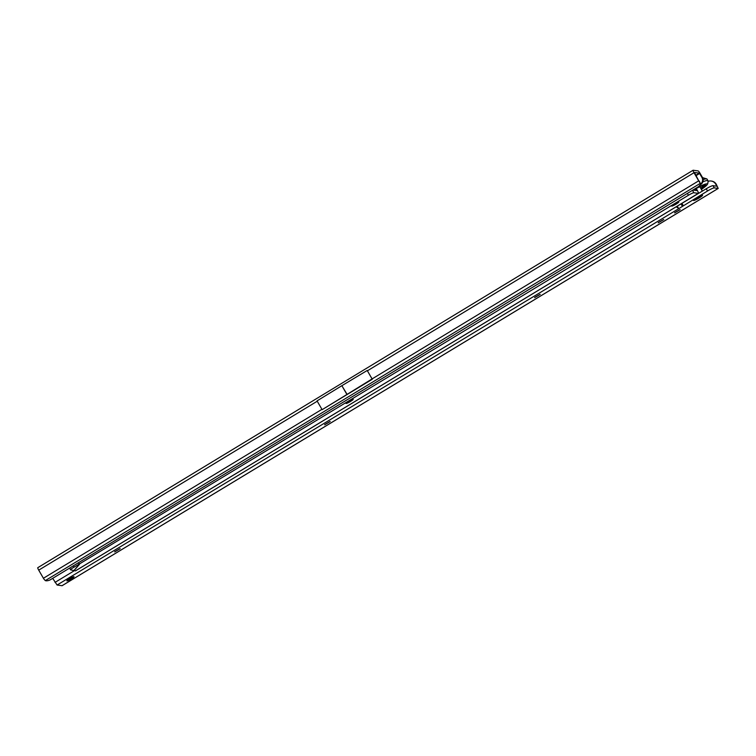 <?xml version="1.0" encoding="UTF-8"?>
<svg xmlns="http://www.w3.org/2000/svg" width="756" height="756" viewBox="0 0 756 756"><rect width="100%" height="100%" fill="white"/><g stroke="black" fill="none" stroke-linecap="round" stroke-linejoin="round"><path stroke-width="1.13" d="M702.447 195.152A5.245 0.68 -30 0 1 702.475 195.161A5.245 0.68 -30 0 1 699.007 198.034A5.245 0.68 -30 0 1 693.592 200.52A5.245 0.68 -30 0 1 693.469 200.359A5.245 0.68 -30 0 1 697.618 197.288A5.245 0.68 -30 0 1 702.447 195.152A5.245 0.68 150 0 0 696.966 197.675A5.245 0.68 150 0 0 693.469 200.359A5.245 0.68 150 0 0 699.073 197.996A5.245 0.68 150 0 0 702.475 195.161M73.956 576.648A4.139 0.539 -30 0 1 73.975 576.658A4.139 0.539 -30 0 1 71.234 578.926A4.139 0.539 -30 0 1 66.953 580.892A4.139 0.539 -30 0 1 66.859 580.769A4.139 0.539 -30 0 1 70.128 578.34A4.139 0.539 -30 0 1 73.956 576.648A4.139 0.539 150 0 0 70.128 578.34A4.139 0.539 150 0 0 66.859 580.769A4.139 0.539 150 0 0 66.953 580.892A4.139 0.539 150 0 0 71.234 578.926A4.139 0.539 150 0 0 73.975 576.658A4.139 0.539 150 0 0 73.956 576.648M119.987 548.667L114.817 551.653M329.975 421.527L324.796 424.522M539.954 294.396L534.785 297.382M663.541 219.571L658.363 222.557M679.946 209.639L674.768 212.625M120.213 548.648L114.676 551.918L120.213 548.648M330.202 421.508L324.664 424.787L330.202 421.508M540.181 294.377L534.643 297.647L540.181 294.377M663.768 219.552L658.23 222.822L663.768 219.552M680.173 209.62L674.635 212.89L680.173 209.62M708.079 181.364A6.473 6.341 98.6 0 1 715.705 184.124L716.849 186.241L713.012 185.655A6.473 0.832 150 0 0 706.236 188.773L676.8 206.426M711.198 181.034L711.717 181.109A6.473 6.341 98.6 0 1 716.225 184.199L718.2 188.452L714.297 187.885A6.473 0.832 150 0 0 707.522 190.994L678.737 208.656L677.452 206.435M62.039 585.692L57.097 585.031L52.712 578.368M57.097 585.031L678.737 208.656L676.45 206.643M703.118 179.673A17.152 2.211 -30 0 1 706.605 178.832A17.152 2.211 -30 0 1 706.926 178.964A17.152 2.211 -30 0 1 706.973 179.021L707.937 180.693A17.152 2.211 -30 0 1 707.966 180.76C708.126 182.631 707.805 184.001 707.002 184.861A14.95 1.928 -30 0 1 701.379 189.397M702.626 177.792A14.95 1.928 -30 0 1 702.9 177.745L706.926 178.964M702.815 181.846A17.152 2.211 -30 0 1 707.569 180.495A17.152 2.211 -30 0 1 707.937 180.693M696.049 188.339A14.95 1.928 -30 0 1 706.983 183.85A14.95 1.928 -30 0 1 707.002 184.861M696.2 188.556A12.946 1.673 -30 0 1 705.301 184.87A12.946 1.673 -30 0 1 705.367 184.889A12.946 1.673 -30 0 1 701.228 189.142M704.724 184.899A12.304 1.588 -30 0 1 700.85 188.499M701.889 185.815A10.168 1.314 -30 0 1 702.626 185.74A10.168 1.314 -30 0 1 702.844 185.853A10.168 1.314 -30 0 1 700.67 188.187M691.409 197.751A7.125 0.917 -30 0 1 692.543 196.881M698.081 193.527A7.125 0.917 -30 0 1 699.725 192.714M699.697 196.815L696.342 198.847L699.697 196.815M71.933 577.877L68.938 579.616L71.933 577.877M353.099 399.234A4.139 0.539 -30 0 1 353.128 399.244A4.139 0.539 -30 0 1 350.397 401.512A4.139 0.539 -30 0 1 346.106 403.477A4.139 0.539 -30 0 1 346.012 403.354A4.139 0.539 -30 0 1 349.281 400.926A4.139 0.539 -30 0 1 353.099 399.234A4.139 0.539 -30 0 1 353.128 399.244A4.139 0.539 -30 0 1 350.397 401.512A4.139 0.539 -30 0 1 346.106 403.477A4.139 0.539 -30 0 1 346.012 403.354A4.139 0.539 -30 0 1 349.281 400.926A4.139 0.539 -30 0 1 353.099 399.234M678.737 201.871A4.139 0.539 -30 0 1 678.765 201.88A4.139 0.539 -30 0 1 676.034 204.148A4.139 0.539 -30 0 1 671.744 206.114A4.139 0.539 -30 0 1 671.649 205.991A4.139 0.539 -30 0 1 674.919 203.562A4.139 0.539 -30 0 1 678.737 201.871A4.139 0.539 -30 0 1 678.765 201.88A4.139 0.539 -30 0 1 676.034 204.148A4.139 0.539 -30 0 1 671.744 206.114A4.139 0.539 -30 0 1 671.649 205.991A4.139 0.539 -30 0 1 674.919 203.562A4.139 0.539 -30 0 1 678.737 201.871M73.379 565.838L74.05 567.198A5.179 0.784 153.6 0 0 70.554 569.797A5.179 0.784 153.6 0 0 70.686 569.882L75.43 570.865A4.016 0.652 58.8 0 0 75.515 570.856A4.016 0.652 58.8 0 0 75.572 570.78M74.05 567.198L688.442 195.246L687.393 193.432M78.407 562.785L79.238 564.458L73.786 570.695M692.487 190.342L693.876 192.742A5.179 0.671 150 0 0 688.442 195.246M78.548 562.7L79.484 564.326L73.956 570.667M692.959 190.058L696.692 190.578L696.134 189.444A7.125 1.153 58.8 0 1 695.444 188.546M693.876 192.742L698.289 193.356A4.016 0.652 -121.2 0 0 698.383 193.347L75.515 570.856M695.974 188.225A4.016 0.652 -121.2 0 1 698.383 193.347M674.843 203.94L676.894 203.005L674.843 203.94M349.206 401.304L351.256 400.368L349.206 401.304M347.089 394.377L372.084 378.926A2.977 0.491 58.8 0 0 372.283 379.257L322.132 409.676L317.047 400.888L341.854 385.692L347.089 394.377L322.122 409.676M37.866 567.671A2.977 0.491 58.8 0 0 37.8 567.68A2.977 0.491 58.8 0 0 38.726 570.147L43.413 578.264A2.977 0.491 58.8 0 0 43.857 578.992L45.294 580.608A5.179 2.514 -25.9 0 0 50.387 579.748L698.147 186.883A5.179 2.514 -25.9 0 0 700.311 183.33L45.294 580.608M700.075 184.87L701.218 184.114A5.179 5.065 -82.4 0 0 702.437 177.433L700.188 173.54A2.977 0.491 58.8 0 0 698.09 170.903L693.148 170.242A2.977 0.491 58.8 0 0 693.072 170.251A2.977 0.491 58.8 0 0 694.008 172.718L698.686 180.835A2.977 0.491 58.8 0 0 699.139 181.563L700.311 183.33L699.328 181.298M698.686 180.835L372.084 378.926L367.208 370.478A2.977 0.491 58.8 0 0 367.397 370.809L694.008 172.718M700.935 184.341L700.68 184.048A5.179 5.065 -82.4 0 0 701.899 177.358L699.376 173.124L694.424 172.462L699.139 181.563M367.208 370.478L342.014 385.598M61.935 585.758L718.134 188.461M715.705 184.124L716.225 184.199M74.296 570.714L55.027 582.385M713.012 185.655L714.297 187.885M706.236 188.773L707.522 190.994M681.988 203.449L683.273 205.679M681.128 204.101L682.413 206.331M676.847 206.501L676.951 207.427M75.43 570.865L698.289 193.356M694.717 190.304L696.134 189.444M321.971 409.317L43.413 578.264M317.284 401.2L38.726 570.147M701.218 184.114L700.68 184.048M702.437 177.433L701.899 177.358M696.153 175.59L699.65 173.464M695.936 175.212L699.376 173.124M346.928 394.471L341.854 385.692M718.2 188.452L62.001 585.749M702.362 191.117L699.829 186.732M70.554 569.797L69.703 568.068M693.072 170.251L37.8 567.68M699.338 181.119L699.858 182.385"/></g></svg>
